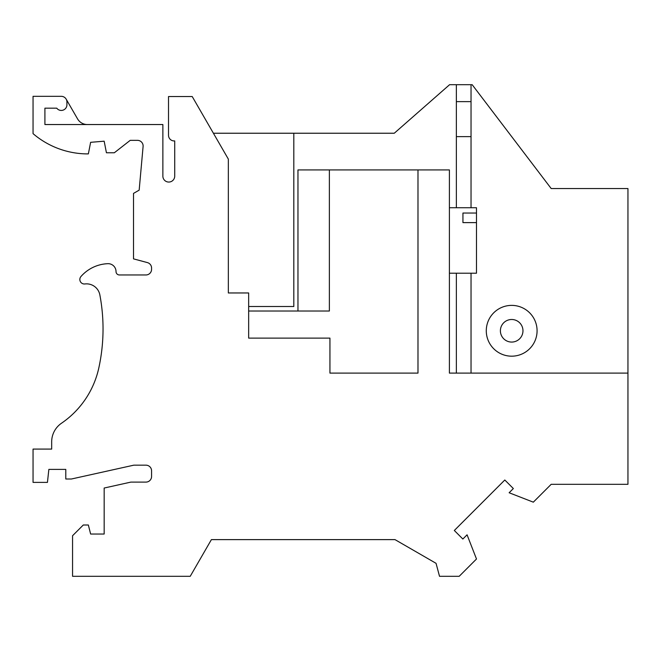 <?xml version="1.0" encoding="UTF-8"?>
<svg xmlns="http://www.w3.org/2000/svg" width="661" height="661" viewBox="0 0 661 661"><rect width="100%" height="100%" fill="white"/><g stroke="black" fill="none" stroke-linecap="round" stroke-linejoin="round"><path stroke-width="0.99" d="M211.404 539.616L394.989 539.616L211.404 539.616L190.228 576.309L72.561 576.309L72.561 535.724L83.286 524.999L88.359 524.999L90.623 534.03L104.165 534.03L104.165 488.033L130.903 482.1L145.932 482.1A5.643 5.643 0 0 0 151.576 476.457L151.576 470.814A5.643 5.643 0 0 0 145.932 465.17L133.803 465.17L71.429 479.002L65.786 479.002L65.786 469.401L48.856 469.401L47.443 482.39L33.05 482.39L33.05 449.083L51.674 449.083L51.674 441.862A22.573 22.573 0 0 1 61.523 423.214A90.309 90.309 0 0 0 98.82 367.929A182.874 182.874 0 0 0 99.852 294.889A13.542 13.542 0 0 0 84.914 283.957A4.511 4.511 0 0 1 80.973 276.496A37.817 37.817 0 0 1 107.784 263.681A7.899 7.899 0 0 1 116.022 271.572A3.388 3.388 0 0 0 119.41 274.959L145.932 274.959A5.643 5.643 0 0 0 151.576 269.316L151.576 268.044A5.643 5.643 0 0 0 147.395 262.591L133.514 258.872L133.514 193.4L139.165 190.145L143.098 146.436A5.643 5.643 0 0 0 137.471 140.347L130.217 140.347L114.328 152.765L106.429 152.765L104.165 141.19L90.623 142.322L88.359 153.889L86.104 153.889A84.278 84.278 0 0 1 33.05 133.638L33.05 96.324L61.275 96.324A5.643 5.643 0 0 1 66.918 101.968L66.918 104.785A5.643 5.643 0 0 1 56.755 108.173L44.907 108.173L44.907 124.541L162.87 124.541L162.87 176.19A5.899 5.899 0 0 0 168.514 182.048A5.924 5.924 0 0 0 174.719 176.132L174.719 140.933L174.157 140.933A5.643 5.643 0 0 1 168.514 135.29L168.514 96.547L192.219 96.547L228.342 159.111L228.342 292.963L248.66 292.963L248.66 338.118L329.938 338.118L329.938 373.11L417.983 373.11L417.983 169.918L329.368 169.918L329.368 311.025L248.66 311.025M213.396 133.233L394.278 133.233L449.596 84.691L471.037 84.691L471.037 207.736M248.66 306.514L293.815 306.514L293.815 133.233M471.037 84.691L472.169 84.691L551.191 188.55L627.95 188.55L627.95 484.306L551.191 484.306L533.32 502.17L509.135 492.759L513.349 488.545L504.806 480.002L454.322 530.486L462.857 539.029L467.071 534.815L476.49 558.999L459.188 576.309L439.524 576.309L436.045 563.321L394.989 539.616M456.363 207.736L456.363 84.691M456.363 273.208L456.363 373.11M471.037 273.208L471.037 373.11M456.363 101.629L471.037 101.629M66.158 99.142L77.568 118.897A11.287 11.287 0 0 0 87.343 124.541M511.68 319.494A11.287 11.287 0 0 0 500.394 330.781A11.287 11.287 0 0 0 511.68 342.067A11.287 11.287 0 0 0 522.967 330.781A11.287 11.287 0 0 0 511.68 319.494M627.95 373.11L449.397 373.11L449.397 169.918L417.983 169.918M511.68 305.382A25.399 25.399 0 0 0 486.281 330.781A25.399 25.399 0 0 0 511.68 356.18A25.399 25.399 0 0 0 537.079 330.781A25.399 25.399 0 0 0 511.68 305.382M329.368 169.918L297.962 169.918L297.962 311.025M449.397 207.736L476.49 207.736L476.49 273.208L449.397 273.208M462.94 222.617L462.94 213.04L462.94 222.617L476.49 222.617M462.94 213.04L476.49 213.04M456.363 136.62L471.037 136.62"/></g></svg>
